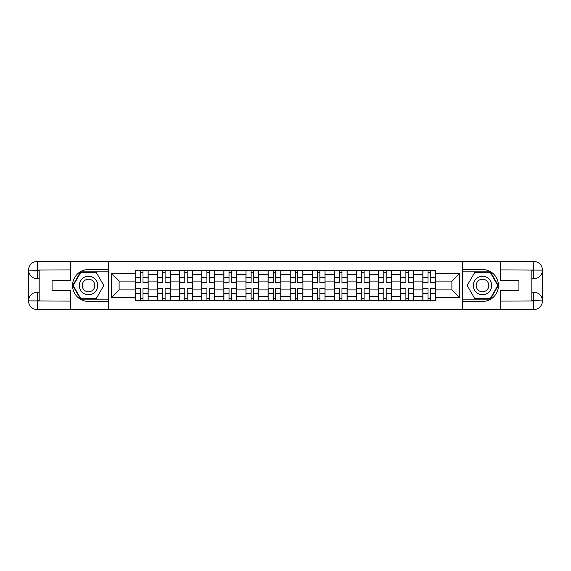 <?xml version="1.0" encoding="UTF-8"?>
<svg xmlns="http://www.w3.org/2000/svg" width="571" height="571" viewBox="0 0 571 571"><rect width="100%" height="100%" fill="white"/><g stroke="black" fill="none" stroke-linecap="round" stroke-linejoin="round"><path stroke-width="0.86" d="M66.536 309.596L504.464 309.596M504.464 261.404L66.536 261.404M157.517 300.739L157.517 274.587L148.167 274.587L148.167 300.739M148.167 274.587L148.167 270.261M157.517 274.587L157.517 270.261M170.279 270.261L170.279 300.739M179.629 300.739L179.629 270.261M192.384 270.261L192.384 300.739M201.741 300.739L201.741 270.261M214.496 270.261L214.496 300.739M223.846 300.739L223.846 270.261M236.601 270.261L236.601 300.739M245.958 300.739L245.958 270.261M258.713 270.261L258.713 300.739M268.07 300.739L268.07 270.261M280.825 270.261L280.825 300.739M290.175 300.739L290.175 270.261M302.93 270.261L302.93 300.739M312.287 300.739L312.287 270.261M325.042 270.261L325.042 300.739M334.399 300.739L334.399 270.261M347.154 270.261L347.154 300.739M356.504 300.739L356.504 270.261M369.259 270.261L369.259 300.739M378.616 300.739L378.616 270.261M391.371 270.261L391.371 300.739M400.721 300.739L400.721 270.261M413.483 270.261L413.483 300.739M422.833 300.739L422.833 270.261M422.833 289.897L413.483 289.897M400.721 289.897L391.371 289.897M378.616 289.897L369.259 289.897M356.504 289.897L347.154 289.897M334.399 289.897L325.042 289.897M312.287 289.897L302.93 289.897M290.175 289.897L280.825 289.897M268.07 289.897L258.713 289.897M245.958 289.897L236.601 289.897M223.846 289.897L214.496 289.897M201.741 289.897L192.384 289.897M179.629 289.897L170.279 289.897M157.517 289.897L148.167 289.897M422.833 281.103L413.483 281.103M400.721 281.103L391.371 281.103M378.616 281.103L369.259 281.103M356.504 281.103L347.154 281.103M334.399 281.103L325.042 281.103M312.287 281.103L302.93 281.103M290.175 281.103L280.825 281.103M268.07 281.103L258.713 281.103M245.958 281.103L236.601 281.103M223.846 281.103L214.496 281.103M201.741 281.103L192.384 281.103M179.629 281.103L170.279 281.103M157.517 281.103L148.167 281.103M119.111 289.897L135.413 289.897L135.413 281.103L119.111 281.103L119.111 289.897L111.602 297.405L111.602 273.595L135.413 273.595L135.413 281.103M435.587 281.103L435.587 289.897L451.889 289.897L451.889 281.103L435.587 281.103L435.587 270.261L135.413 270.261L135.413 273.595M435.587 273.595L459.398 273.595L459.398 297.405L435.587 297.405L435.587 289.897M135.413 289.897L135.413 300.739L435.587 300.739L435.587 297.405M135.413 297.405L111.602 297.405M462.232 309.803L462.232 261.197M108.768 309.803L108.768 261.197M142.993 298.612L140.587 298.612M140.587 272.388L142.993 272.388M165.105 298.612L162.692 298.612M162.692 272.388L165.105 272.388M187.209 298.612L184.804 298.612M184.804 272.388L187.209 272.388M209.321 298.612L206.916 298.612M206.916 272.388L209.321 272.388M231.433 298.612L229.021 298.612M229.021 272.388L231.433 272.388M253.538 298.612L251.133 298.612M251.133 272.388L253.538 272.388M275.65 298.612L273.238 298.612M273.238 272.388L275.65 272.388M297.762 298.612L295.35 298.612M295.35 272.388L297.762 272.388M319.867 298.612L317.462 298.612M317.462 272.388L319.867 272.388M341.979 298.612L339.567 298.612M339.567 272.388L341.979 272.388M364.084 298.612L361.679 298.612M361.679 272.388L364.084 272.388M386.196 298.612L383.791 298.612M383.791 272.388L386.196 272.388M408.308 298.612L405.895 298.612M405.895 272.388L408.308 272.388M430.413 298.612L428.007 298.612M428.007 272.388L430.413 272.388M111.602 273.595L119.111 281.103M451.889 289.897L459.398 297.405M451.889 281.103L459.398 273.595M142.993 282.452L142.993 270.404L148.096 270.404L148.096 282.452L142.993 282.452M140.587 272.246L142.993 272.246M140.587 270.404L135.484 270.404L135.484 282.452L140.587 282.452L140.587 270.404L142.993 270.404M140.587 288.548L140.587 300.596L135.484 300.596L135.484 288.548L140.587 288.548M142.993 298.754L140.587 298.754M142.993 300.596L148.096 300.596L148.096 288.548L142.993 288.548L142.993 300.596L140.587 300.596M165.105 282.452L165.105 270.404L170.208 270.404L170.208 282.452L165.105 282.452M162.692 272.246L165.105 272.246M162.692 270.404L157.589 270.404L157.589 282.452L162.692 282.452L162.692 270.404L165.105 270.404M187.209 282.452L187.209 270.404L192.313 270.404L192.313 282.452L187.209 282.452M184.804 272.246L187.209 272.246M184.804 270.404L179.701 270.404L179.701 282.452L184.804 282.452L184.804 270.404L187.209 270.404M39.178 278.769L37.265 278.769A8.715 8.715 0 0 1 28.55 270.126A8.715 8.715 0 0 1 37.265 261.404L108.626 261.404L108.626 269.555L88.498 269.555A15.945 15.945 0 0 0 72.553 285.5A15.945 15.945 0 0 0 88.498 301.445L108.626 301.445L108.626 309.596L37.265 309.596A8.715 8.715 0 0 1 28.55 300.874A8.715 8.715 0 0 1 37.265 292.231L39.178 292.231M108.626 301.445L108.626 269.555M70.361 261.404L70.361 280.468L52.075 280.468L52.075 290.532L70.361 290.532L70.361 309.596M37.265 278.769A8.715 8.715 0 0 1 28.55 270.126L37.265 270.261L37.265 278.769A8.715 8.715 0 0 1 28.55 270.126L28.55 300.874L70.361 301.088M37.265 301.088L37.265 309.596A8.715 8.715 0 0 1 28.55 300.874A8.715 8.715 0 0 1 37.265 292.231L37.265 300.739L39.178 300.739L39.178 270.261L37.265 270.261M108.626 271.825L80.604 271.825L72.71 285.5L80.604 299.175L108.626 299.175M531.822 292.231L533.735 292.231A8.715 8.715 0 0 1 542.45 300.874A8.715 8.715 0 0 1 533.735 309.596L462.374 309.596L462.374 301.445L482.502 301.445A15.945 15.945 0 0 0 498.447 285.5A15.945 15.945 0 0 0 482.502 269.555L462.374 269.555L462.374 261.404L533.735 261.404A8.715 8.715 0 0 1 542.45 270.126A8.715 8.715 0 0 1 533.735 278.769L531.822 278.769M462.374 269.555L462.374 301.445M500.639 309.596L500.639 290.532L518.925 290.532L518.925 280.468L500.639 280.468L500.639 261.404M533.735 292.231A8.715 8.715 0 0 1 542.45 300.874L533.735 300.739L533.735 292.231A8.715 8.715 0 0 1 542.45 300.874L542.45 270.126L500.639 269.912M533.735 269.912L533.735 261.404A8.715 8.715 0 0 1 542.45 270.126A8.715 8.715 0 0 1 533.735 278.769L533.735 270.261L531.822 270.261L531.822 300.739L533.735 300.739M462.374 299.175L490.396 299.175L498.29 285.5L490.396 271.825L462.374 271.825M79.29 285.5A9.215 9.215 0 0 0 88.498 294.715A9.215 9.215 0 0 0 97.712 285.5A9.215 9.215 0 0 0 88.498 276.285A9.215 9.215 0 0 0 79.29 285.5M82.195 285.5A6.31 6.31 0 0 0 88.498 291.81A6.31 6.31 0 0 0 94.807 285.5A6.31 6.31 0 0 0 88.498 279.19A6.31 6.31 0 0 0 82.195 285.5M96.149 272.246L103.801 285.5L96.149 298.754L80.846 298.754L73.202 285.5L80.846 272.246L96.149 272.246M473.288 285.5A9.215 9.215 0 0 0 482.502 294.715A9.215 9.215 0 0 0 491.71 285.5A9.215 9.215 0 0 0 482.502 276.285A9.215 9.215 0 0 0 473.288 285.5M476.193 285.5A6.31 6.31 0 0 0 482.502 291.81A6.31 6.31 0 0 0 488.805 285.5A6.31 6.31 0 0 0 482.502 279.19A6.31 6.31 0 0 0 476.193 285.5M490.154 272.246L497.798 285.5L490.154 298.754L474.851 298.754L467.199 285.5L474.851 272.246L490.154 272.246M162.692 288.548L162.692 300.596L157.589 300.596L157.589 288.548L162.692 288.548M165.105 298.754L162.692 298.754M165.105 300.596L170.208 300.596L170.208 288.548L165.105 288.548L165.105 300.596L162.692 300.596M184.804 288.548L184.804 300.596L179.701 300.596L179.701 288.548L184.804 288.548M187.209 298.754L184.804 298.754M187.209 300.596L192.313 300.596L192.313 288.548L187.209 288.548L187.209 300.596L184.804 300.596M209.321 282.452L209.321 270.404L214.425 270.404L214.425 282.452L209.321 282.452M206.916 272.246L209.321 272.246M206.916 270.404L201.813 270.404L201.813 282.452L206.916 282.452L206.916 270.404L209.321 270.404M231.433 282.452L231.433 270.404L236.537 270.404L236.537 282.452L231.433 282.452M229.021 272.246L231.433 272.246M229.021 270.404L223.918 270.404L223.918 282.452L229.021 282.452L229.021 270.404L231.433 270.404M253.538 282.452L253.538 270.404L258.642 270.404L258.642 282.452L253.538 282.452M251.133 272.246L253.538 272.246M251.133 270.404L246.03 270.404L246.03 282.452L251.133 282.452L251.133 270.404L253.538 270.404M206.916 288.548L206.916 300.596L201.813 300.596L201.813 288.548L206.916 288.548M209.321 298.754L206.916 298.754M209.321 300.596L214.425 300.596L214.425 288.548L209.321 288.548L209.321 300.596L206.916 300.596M229.021 288.548L229.021 300.596L223.918 300.596L223.918 288.548L229.021 288.548M231.433 298.754L229.021 298.754M231.433 300.596L236.537 300.596L236.537 288.548L231.433 288.548L231.433 300.596L229.021 300.596M251.133 288.548L251.133 300.596L246.03 300.596L246.03 288.548L251.133 288.548M253.538 298.754L251.133 298.754M253.538 300.596L258.642 300.596L258.642 288.548L253.538 288.548L253.538 300.596L251.133 300.596M275.65 282.452L275.65 270.404L280.754 270.404L280.754 282.452L275.65 282.452M273.238 272.246L275.65 272.246M273.238 270.404L268.142 270.404L268.142 282.452L273.238 282.452L273.238 270.404L275.65 270.404M273.238 288.548L273.238 300.596L268.142 300.596L268.142 288.548L273.238 288.548M275.65 298.754L273.238 298.754M275.65 300.596L280.754 300.596L280.754 288.548L275.65 288.548L275.65 300.596L273.238 300.596M297.762 282.452L297.762 270.404L302.858 270.404L302.858 282.452L297.762 282.452M295.35 272.246L297.762 272.246M295.35 270.404L290.246 270.404L290.246 282.452L295.35 282.452L295.35 270.404L297.762 270.404M295.35 288.548L295.35 300.596L290.246 300.596L290.246 288.548L295.35 288.548M297.762 298.754L295.35 298.754M297.762 300.596L302.858 300.596L302.858 288.548L297.762 288.548L297.762 300.596L295.35 300.596M319.867 282.452L319.867 270.404L324.97 270.404L324.97 282.452L319.867 282.452M317.462 272.246L319.867 272.246M317.462 270.404L312.358 270.404L312.358 282.452L317.462 282.452L317.462 270.404L319.867 270.404M317.462 288.548L317.462 300.596L312.358 300.596L312.358 288.548L317.462 288.548M319.867 298.754L317.462 298.754M319.867 300.596L324.97 300.596L324.97 288.548L319.867 288.548L319.867 300.596L317.462 300.596M341.979 282.452L341.979 270.404L347.082 270.404L347.082 282.452L341.979 282.452M339.567 272.246L341.979 272.246M339.567 270.404L334.463 270.404L334.463 282.452L339.567 282.452L339.567 270.404L341.979 270.404M339.567 288.548L339.567 300.596L334.463 300.596L334.463 288.548L339.567 288.548M341.979 298.754L339.567 298.754M341.979 300.596L347.082 300.596L347.082 288.548L341.979 288.548L341.979 300.596L339.567 300.596M364.084 282.452L364.084 270.404L369.187 270.404L369.187 282.452L364.084 282.452M361.679 272.246L364.084 272.246M361.679 270.404L356.575 270.404L356.575 282.452L361.679 282.452L361.679 270.404L364.084 270.404M361.679 288.548L361.679 300.596L356.575 300.596L356.575 288.548L361.679 288.548M364.084 298.754L361.679 298.754M364.084 300.596L369.187 300.596L369.187 288.548L364.084 288.548L364.084 300.596L361.679 300.596M386.196 282.452L386.196 270.404L391.299 270.404L391.299 282.452L386.196 282.452M383.791 272.246L386.196 272.246M383.791 270.404L378.687 270.404L378.687 282.452L383.791 282.452L383.791 270.404L386.196 270.404M383.791 288.548L383.791 300.596L378.687 300.596L378.687 288.548L383.791 288.548M386.196 298.754L383.791 298.754M386.196 300.596L391.299 300.596L391.299 288.548L386.196 288.548L386.196 300.596L383.791 300.596M408.308 282.452L408.308 270.404L413.411 270.404L413.411 282.452L408.308 282.452M405.895 272.246L408.308 272.246M405.895 270.404L400.792 270.404L400.792 282.452L405.895 282.452L405.895 270.404L408.308 270.404M405.895 288.548L405.895 300.596L400.792 300.596L400.792 288.548L405.895 288.548M408.308 298.754L405.895 298.754M408.308 300.596L413.411 300.596L413.411 288.548L408.308 288.548L408.308 300.596L405.895 300.596M430.413 282.452L430.413 270.404L435.516 270.404L435.516 282.452L430.413 282.452M428.007 272.246L430.413 272.246M428.007 270.404L422.904 270.404L422.904 282.452L428.007 282.452L428.007 270.404L430.413 270.404M428.007 288.548L428.007 300.596L422.904 300.596L422.904 288.548L428.007 288.548M430.413 298.754L428.007 298.754M430.413 300.596L435.516 300.596L435.516 288.548L430.413 288.548L430.413 300.596L428.007 300.596M400.721 274.587L391.371 274.587M378.616 274.587L369.259 274.587M356.504 274.587L347.154 274.587M334.399 274.587L325.042 274.587M312.287 274.587L302.93 274.587M290.175 274.587L280.825 274.587M268.07 274.587L258.713 274.587M245.958 274.587L236.601 274.587M223.846 274.587L214.496 274.587M201.741 274.587L192.384 274.587M179.629 274.587L170.279 274.587M422.833 274.587L413.483 274.587M400.721 296.413L391.371 296.413M378.616 296.413L369.259 296.413M356.504 296.413L347.154 296.413M334.399 296.413L325.042 296.413M312.287 296.413L302.93 296.413M290.175 296.413L280.825 296.413M268.07 296.413L258.713 296.413M245.958 296.413L236.601 296.413M223.846 296.413L214.496 296.413M201.741 296.413L192.384 296.413M179.629 296.413L170.279 296.413M157.517 296.413L148.167 296.413M422.833 296.413L413.483 296.413M142.993 282.153L148.096 282.153M142.993 277.37L148.096 277.37M135.484 282.153L140.587 282.153M135.484 277.37L140.587 277.37M140.587 288.847L135.484 288.847M140.587 293.63L135.484 293.63M148.096 288.847L142.993 288.847M148.096 293.63L142.993 293.63M165.105 282.153L170.208 282.153M165.105 277.37L170.208 277.37M157.589 282.153L162.692 282.153M157.589 277.37L162.692 277.37M187.209 282.153L192.313 282.153M187.209 277.37L192.313 277.37M179.701 282.153L184.804 282.153M179.701 277.37L184.804 277.37M70.361 269.912L37.065 270.062M28.55 300.874A8.715 8.715 0 0 1 37.265 292.231M28.55 270.126A8.715 8.715 0 0 1 37.265 261.404L37.265 269.912M500.639 301.088L533.935 300.938M542.45 270.126A8.715 8.715 0 0 1 533.735 278.769M542.45 300.874A8.715 8.715 0 0 1 533.735 309.596L533.735 301.088M162.692 288.847L157.589 288.847M162.692 293.63L157.589 293.63M170.208 288.847L165.105 288.847M170.208 293.63L165.105 293.63M184.804 288.847L179.701 288.847M184.804 293.63L179.701 293.63M192.313 288.847L187.209 288.847M192.313 293.63L187.209 293.63M209.321 282.153L214.425 282.153M209.321 277.37L214.425 277.37M201.813 282.153L206.916 282.153M201.813 277.37L206.916 277.37M231.433 282.153L236.537 282.153M231.433 277.37L236.537 277.37M223.918 282.153L229.021 282.153M223.918 277.37L229.021 277.37M253.538 282.153L258.642 282.153M253.538 277.37L258.642 277.37M246.03 282.153L251.133 282.153M246.03 277.37L251.133 277.37M206.916 288.847L201.813 288.847M206.916 293.63L201.813 293.63M214.425 288.847L209.321 288.847M214.425 293.63L209.321 293.63M229.021 288.847L223.918 288.847M229.021 293.63L223.918 293.63M236.537 288.847L231.433 288.847M236.537 293.63L231.433 293.63M251.133 288.847L246.03 288.847M251.133 293.63L246.03 293.63M258.642 288.847L253.538 288.847M258.642 293.63L253.538 293.63M275.65 282.153L280.754 282.153M275.65 277.37L280.754 277.37M268.142 282.153L273.238 282.153M268.142 277.37L273.238 277.37M273.238 288.847L268.142 288.847M273.238 293.63L268.142 293.63M280.754 288.847L275.65 288.847M280.754 293.63L275.65 293.63M297.762 282.153L302.858 282.153M297.762 277.37L302.858 277.37M290.246 282.153L295.35 282.153M290.246 277.37L295.35 277.37M295.35 288.847L290.246 288.847M295.35 293.63L290.246 293.63M302.858 288.847L297.762 288.847M302.858 293.63L297.762 293.63M319.867 282.153L324.97 282.153M319.867 277.37L324.97 277.37M312.358 282.153L317.462 282.153M312.358 277.37L317.462 277.37M317.462 288.847L312.358 288.847M317.462 293.63L312.358 293.63M324.97 288.847L319.867 288.847M324.97 293.63L319.867 293.63M341.979 282.153L347.082 282.153M341.979 277.37L347.082 277.37M334.463 282.153L339.567 282.153M334.463 277.37L339.567 277.37M339.567 288.847L334.463 288.847M339.567 293.63L334.463 293.63M347.082 288.847L341.979 288.847M347.082 293.63L341.979 293.63M364.084 282.153L369.187 282.153M364.084 277.37L369.187 277.37M356.575 282.153L361.679 282.153M356.575 277.37L361.679 277.37M361.679 288.847L356.575 288.847M361.679 293.63L356.575 293.63M369.187 288.847L364.084 288.847M369.187 293.63L364.084 293.63M386.196 282.153L391.299 282.153M386.196 277.37L391.299 277.37M378.687 282.153L383.791 282.153M378.687 277.37L383.791 277.37M383.791 288.847L378.687 288.847M383.791 293.63L378.687 293.63M391.299 288.847L386.196 288.847M391.299 293.63L386.196 293.63M408.308 282.153L413.411 282.153M408.308 277.37L413.411 277.37M400.792 282.153L405.895 282.153M400.792 277.37L405.895 277.37M405.895 288.847L400.792 288.847M405.895 293.63L400.792 293.63M413.411 288.847L408.308 288.847M413.411 293.63L408.308 293.63M430.413 282.153L435.516 282.153M430.413 277.37L435.516 277.37M422.904 282.153L428.007 282.153M422.904 277.37L428.007 277.37M428.007 288.847L422.904 288.847M428.007 293.63L422.904 293.63M435.516 288.847L430.413 288.847M435.516 293.63L430.413 293.63"/></g></svg>
